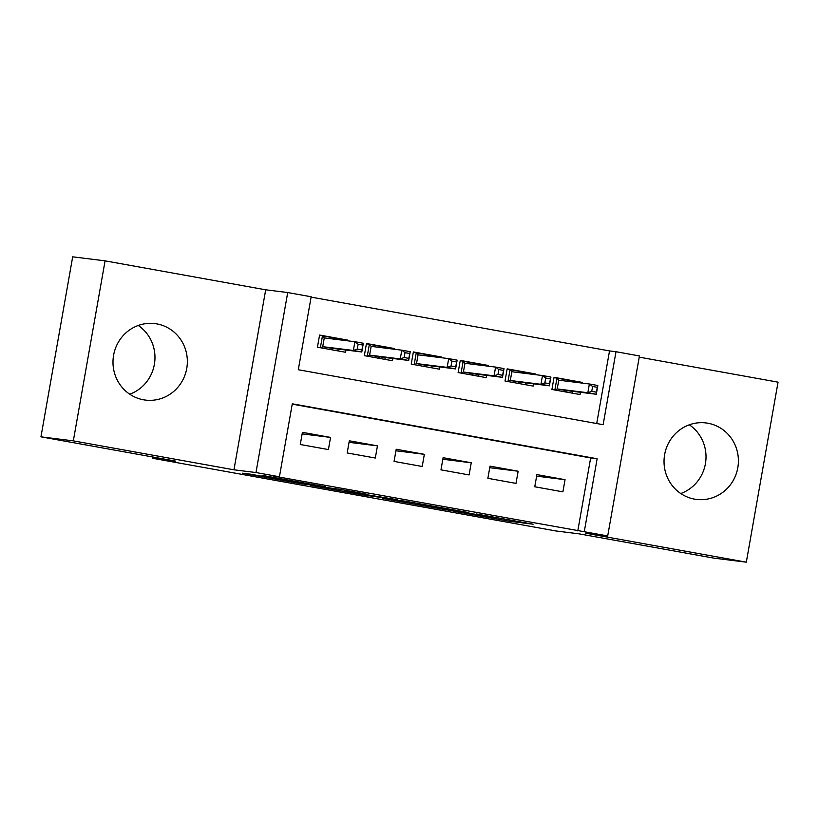 <?xml version="1.0" encoding="UTF-8"?>
<svg xmlns="http://www.w3.org/2000/svg" width="819" height="819" viewBox="0 0 819 819"><rect width="100%" height="100%" fill="white"/><g stroke="black" fill="none" stroke-linecap="round" stroke-linejoin="round"><path stroke-width="1.23" d="M452.948 511.076L510.073 521.355L533.128 524.201L476.607 514.015L496.478 517.813L464.782 512.54L482.196 516.072L452.948 511.076M138.247 325.471A38.534 37.162 -82.9 0 1 154.668 362.397A38.534 37.162 -82.9 0 1 129.709 394.195M143.479 399.785A38.534 37.162 97.1 0 0 145.424 400.082A38.534 37.162 97.1 0 0 186.916 367.434A38.534 37.162 97.1 0 0 156.859 323.894A38.534 37.162 97.1 0 0 154.924 323.597A38.534 37.162 97.1 0 0 113.431 356.255A38.534 37.162 97.1 0 0 143.479 399.785M689.291 424.805A38.534 37.162 -82.9 0 1 705.712 461.742A38.534 37.162 -82.9 0 1 680.753 493.529M694.522 499.129A38.534 37.162 97.1 0 0 696.467 499.416A38.534 37.162 97.1 0 0 737.96 466.769A38.534 37.162 97.1 0 0 707.903 423.228A38.534 37.162 97.1 0 0 705.958 422.942A38.534 37.162 97.1 0 0 664.475 455.589A38.534 37.162 97.1 0 0 694.522 499.129M251.464 474.303L242.496 473.187L302.692 483.968L325.747 486.824L262.049 475.358L315.684 485.196L286.107 480.948L251.464 474.303M279.433 476.771L255.978 472.543L287.715 292.547L311.169 296.765L298.3 369.738L603.132 424.692L616.001 351.72L639.444 355.948L607.708 535.943L584.264 531.726L597.133 458.753L292.291 403.798L279.433 476.771L272.952 475.962L584.264 531.726M607.708 535.943L585.687 533.21L746.314 562.172L713.922 558.149L579.094 533.845L555.784 530.947L152.467 458.241L175.778 461.138L40.95 436.834L73.331 440.857L233.958 469.809L255.978 472.543M382.33 498.321L445.853 509.776L468.918 512.633L405.221 501.167L382.33 498.321M368.396 495.884L310.575 485.411L339.506 489.25L366.257 494.123L360.135 493.632L397.665 499.764L368.427 495.69M40.95 436.834L72.686 256.828L105.078 260.851L73.331 440.857M746.314 562.172L778.05 382.166L639.24 357.145M345.966 350.03L345.567 352.272L317.434 347.205L319.574 335.043L347.717 340.11L340.039 339.158M392.864 358.487L392.465 360.729L364.332 355.661L366.472 343.499L394.615 348.566L386.937 347.614M439.762 366.943L439.363 369.185L411.22 364.107L413.37 351.945L441.513 357.023L433.824 356.07M486.66 375.389L486.261 377.641L458.118 372.563L460.268 360.401L488.4 365.479L480.722 364.516M533.558 383.845L533.159 386.087L505.016 381.019L507.166 368.857L535.298 373.925L527.62 372.973M534.756 486.773L562.899 491.84L565.049 479.678L536.906 474.611L534.756 486.773M487.868 478.316L516.001 483.384L518.151 471.222L490.008 466.154L487.868 478.316M440.97 469.86L469.103 474.938L471.253 462.776L443.11 457.698L440.97 469.86M394.072 461.404L422.205 466.482L424.355 454.32L396.212 449.242L394.072 461.404M347.174 452.958L375.307 458.026L377.457 445.864L349.314 440.796L347.174 452.958M577.784 530.917L590.653 457.944L292.229 404.146M330.559 437.407L302.416 432.34L300.276 444.502L328.409 449.57L330.559 437.407L302.15 433.886M596.713 423.536L609.52 350.921L311.107 297.123M582.074 383.077L582.196 382.381L554.064 377.313L551.914 389.475L580.057 394.543L580.446 392.301M535.298 373.925L535.176 374.631M488.4 365.479L488.278 366.175M441.513 357.023L441.38 357.719M394.615 348.566L394.492 349.263M347.717 340.11L347.594 340.806M152.682 456.971L152.467 458.241M233.958 469.809L265.694 289.803L105.078 260.851M265.694 289.803L287.715 292.547M609.52 350.921L616.001 351.72M590.653 457.944L597.133 458.753M582.196 382.381L574.518 381.429M565.049 479.678L536.629 476.156M518.151 471.222L489.731 467.7M471.253 462.776L442.833 459.244M424.355 454.32L395.946 450.788M377.457 445.864L349.048 442.332M436.691 508.097L461.015 511.291L433.087 506.449L418.806 504.699L436.691 508.097M347.174 491.758L377.283 496.877L347.174 491.758L347.369 490.663M572.45 393.171L572.768 391.349M574.395 382.125L574.539 381.296L568.683 380.241L568.478 381.388M554.013 377.6L568.683 380.241L567.618 381.285M554.862 390.008L556.961 378.132L558.753 380.19L557.207 388.943L565.653 390.468L566.39 392.086M566.85 390.612L566.584 392.117M592.608 386.486L591.748 391.349L596.437 392.188L597.297 387.326L592.608 386.486L589.383 383.988L597.829 385.514L596.283 394.267L587.847 392.741L589.383 383.988L558.753 380.19M591.748 391.349L587.847 392.741L557.207 388.943L555.21 390.069M596.437 392.188L596.283 394.267L565.653 390.468M597.297 387.326L597.829 385.514M525.552 384.715L525.88 382.893M527.497 373.669L527.651 372.85L521.785 371.785L521.58 372.942M507.115 369.144L521.785 371.785L520.72 372.829M507.964 381.552L510.063 369.676L511.855 371.734L510.309 380.487L518.755 382.012L519.492 383.63M519.952 382.156L519.686 383.661M545.71 378.03L544.85 382.893L549.539 383.742L550.399 378.869L545.71 378.03L542.495 375.532L550.931 377.057L549.385 385.81L540.949 384.295L542.495 375.532L511.855 371.734M544.85 382.893L540.949 384.295L510.309 380.487L508.312 381.613M549.539 383.742L549.385 385.81L518.755 382.012M550.399 378.869L550.931 377.057M478.654 376.269L478.982 374.437M480.599 365.223L480.753 364.394L474.887 363.339L474.682 364.486M460.217 360.688L474.887 363.339L473.822 364.373M461.066 373.095L463.165 361.22L464.957 363.278L463.411 372.031L471.857 373.556L472.594 375.174M473.054 373.71L472.798 375.204M498.812 369.574L497.952 374.437L502.641 375.286L503.501 370.423L498.812 369.574L495.597 367.086L504.033 368.601L502.487 377.364L494.052 375.839L495.597 367.086L464.957 363.278M497.952 374.437L494.052 375.839L463.411 372.031L461.414 373.157M502.641 375.286L502.487 377.364L471.857 373.556M503.501 370.423L504.033 368.601M431.756 367.813L432.084 365.991M433.701 356.767L433.855 355.937L427.989 354.883L427.784 356.03M413.319 352.242L427.989 354.883L426.924 355.927M414.168 364.639L416.267 352.764L418.059 354.822L416.513 363.575L424.959 365.1L425.696 366.717M426.156 365.254L425.9 366.758M451.914 361.118L451.054 365.98L455.743 366.83L456.603 361.967L451.914 361.118L448.699 358.63L457.135 360.145L455.589 368.908L447.154 367.383L448.699 358.63L418.059 354.822M451.054 365.98L447.154 367.383L416.513 363.575L414.516 364.701M455.743 366.83L455.589 368.908L424.959 365.1M456.603 361.967L457.135 360.145M384.858 359.357L385.186 357.534M386.814 348.31L386.957 347.481L381.091 346.427L380.886 347.573M366.421 343.785L381.091 346.427L380.036 347.471M367.27 356.183L369.369 344.318L371.161 346.365L369.615 355.129L378.061 356.644L378.798 358.261M379.269 356.797L379.002 358.302M405.016 352.661L404.156 357.534L408.845 358.374L409.705 353.511L405.016 352.661L401.801 350.174L410.237 351.699L408.691 360.452L400.256 358.927L401.801 350.174L371.161 346.365M404.156 357.534L400.256 358.927L369.615 355.129L367.629 356.255M408.845 358.374L408.691 360.452L378.061 356.644M409.705 353.511L410.237 351.699M337.96 350.901L338.288 349.078M339.916 339.854L340.059 339.025L334.193 337.971L333.988 339.127M319.523 335.329L334.193 337.971L333.138 339.015M320.372 347.737L322.471 335.862L324.263 337.919L322.717 346.672L331.163 348.198L331.9 349.815M332.371 348.341L332.104 349.846M358.118 344.215L357.258 349.078L361.947 349.918L362.807 345.055L358.118 344.215L354.903 341.718L363.339 343.243L361.803 351.996L353.358 350.471L354.903 341.718L324.263 337.919M357.258 349.078L353.358 350.471L322.717 346.672L320.731 347.799M361.947 349.918L361.803 351.996L331.163 348.198M362.807 345.055L363.339 343.243M510.298 520.034L510.073 521.355M504.443 518.98L504.197 520.362M419.543 503.675L419.359 504.739M356.91 492.383L356.808 492.956M352.62 491.615L352.487 492.424M280.978 478.695L280.876 479.258M419.011 503.583L418.806 504.699M356.736 492.352L356.634 492.946M346.918 490.581L346.713 491.728"/></g></svg>
